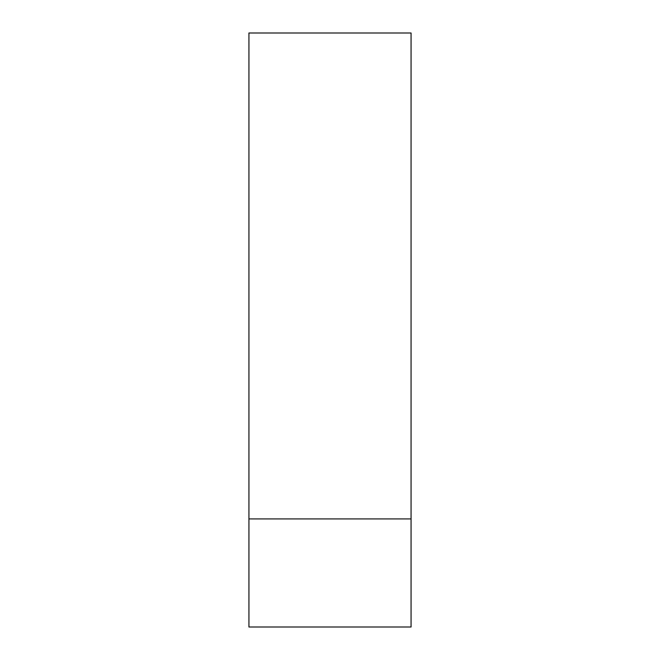 <?xml version="1.0" encoding="UTF-8"?>
<svg xmlns="http://www.w3.org/2000/svg" width="660" height="660" viewBox="0 0 660 660"><rect width="100%" height="100%" fill="white"/><g stroke="black" fill="none" stroke-linecap="round" stroke-linejoin="round"><path stroke-width="0.99" d="M248.935 627L411.064 627L411.064 518.917L248.935 518.917L248.935 627M248.935 518.917L248.935 33L411.064 33L411.064 518.917"/></g></svg>

